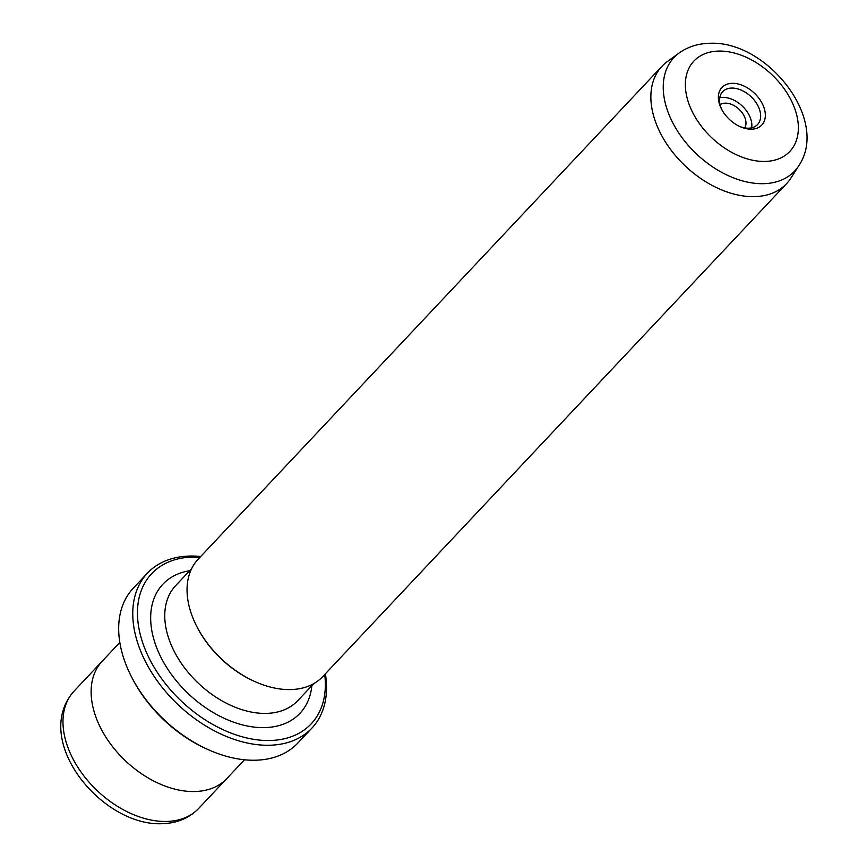 <?xml version="1.0" encoding="UTF-8"?>
<svg xmlns="http://www.w3.org/2000/svg" width="867" height="867" viewBox="0 0 867 867"><rect width="100%" height="100%" fill="white"/><g stroke="black" fill="none" stroke-linecap="round" stroke-linejoin="round"><path stroke-width="1.3" d="M200.049 557.199A109.556 72.427 43.3 0 0 191.91 557.08A109.556 72.427 43.3 0 0 146.144 651.713A109.556 72.427 43.3 0 0 270.894 740.483A109.556 72.427 43.3 0 0 324.713 674.504M325.385 673.789A112.981 74.692 -136.7 0 1 311.925 728.074A112.981 74.692 -136.7 0 1 270.374 745.219A112.981 74.692 -136.7 0 1 157.057 680.617A112.981 74.692 -136.7 0 1 147.357 573.228A112.981 74.692 -136.7 0 1 188.919 556.083A112.981 74.692 -136.7 0 1 200.721 556.495M147.357 573.228L133.28 588.194A112.981 74.692 43.3 0 0 131.556 676.943A112.981 74.692 43.3 0 0 209.37 750.161A112.981 74.692 43.3 0 0 256.285 760.186A112.981 74.692 43.3 0 0 297.847 743.041L311.925 728.074M744.753 127.904A17.112 11.314 43.3 0 0 741.567 111.973A17.112 11.314 43.3 0 0 725.126 103.162A17.112 11.314 43.3 0 0 720.087 104.69M763.177 105.536A27.386 18.109 -136.7 0 1 740.364 126.755A27.386 18.109 -136.7 0 1 721.496 109.014A27.386 18.109 -136.7 0 1 720.542 106.999A27.386 18.109 -136.7 0 1 731.986 83.34A27.386 18.109 -136.7 0 1 763.177 105.536M739.551 126.387A23.962 15.844 43.3 0 0 757.552 124.555A23.962 15.844 43.3 0 0 758.755 107.497A23.962 15.844 43.3 0 0 741.361 90.179A23.962 15.844 43.3 0 0 722.644 91.718A23.962 15.844 43.3 0 0 721.452 108.776A23.962 15.844 43.3 0 0 721.918 109.795M751.656 127.828A23.962 15.844 43.3 0 0 749.955 116.85A23.962 15.844 43.3 0 0 719.751 97.798M755.114 196.614A85.584 56.583 43.3 0 0 786.597 183.62A85.584 56.583 43.3 0 0 790.921 178.071L798.81 165.716A82.853 54.773 -136.7 0 1 764.152 183.663A82.853 54.773 -136.7 0 1 678.232 132.163A82.853 54.773 -136.7 0 1 679.056 53.039L667.211 61.665A85.584 56.583 43.3 0 0 661.922 66.326A85.584 56.583 43.3 0 0 669.27 147.672A85.584 56.583 43.3 0 0 755.114 196.614M244.483 759.774L226.851 778.523A85.584 56.583 -136.7 0 1 195.368 791.517A85.584 56.583 -136.7 0 1 109.524 742.564A85.584 56.583 -136.7 0 1 102.187 661.218L119.819 642.469M786.597 183.62L322.784 676.563A85.584 56.583 -136.7 0 1 291.301 689.558A85.584 56.583 -136.7 0 1 255.754 681.961A85.584 56.583 -136.7 0 1 196.809 626.494A85.584 56.583 -136.7 0 1 198.109 559.258L661.922 66.326M209.37 750.161L207.798 749.467A109.556 72.427 -136.7 0 1 132.337 678.471L131.556 676.943M255.754 681.961L254.974 681.614A83.882 55.455 -136.7 0 1 197.199 627.253L196.809 626.494M765.615 161.425A65.892 43.567 43.3 0 0 793.142 104.506A65.892 43.567 43.3 0 0 718.104 51.099A65.892 43.567 43.3 0 0 690.576 108.028A65.892 43.567 43.3 0 0 765.615 161.425M167.201 821.428A85.573 56.572 43.3 0 0 198.673 808.434C189.223 818.08 177.247 823.151 162.736 823.65C102.555 827.259 30.627 740.255 74.031 691.162A85.573 56.572 43.3 0 0 81.368 772.497A85.573 56.572 43.3 0 0 167.201 821.428M311.86 685.667A94.145 62.24 -136.7 0 1 265.345 727.586A94.145 62.24 -136.7 0 1 160.092 655.593A94.145 62.24 -136.7 0 1 189.689 570.714M191.64 568.633L175.6 585.691A83.882 55.455 43.3 0 0 182.785 665.412A83.882 55.455 43.3 0 0 266.917 713.378A83.882 55.455 43.3 0 0 297.771 700.644L313.821 683.586M798.81 165.716C830.131 119.364 766.049 39.405 708.718 43.35C697.567 43.708 687.683 46.937 679.056 53.039M225.984 779.411L198.673 808.434M101.352 662.139L74.031 691.162"/></g></svg>

